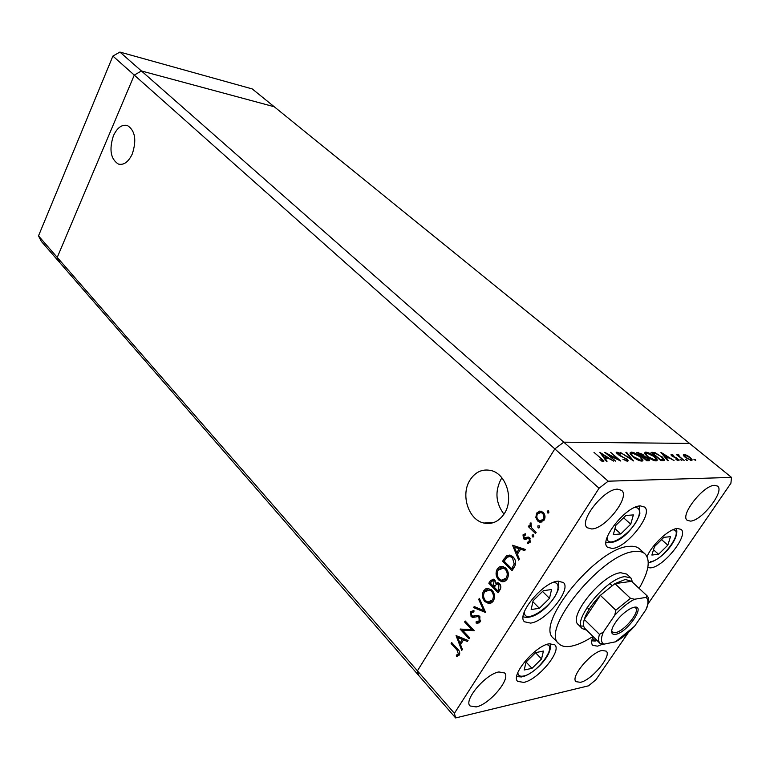 <?xml version="1.0" encoding="UTF-8"?>
<svg xmlns="http://www.w3.org/2000/svg" width="770" height="770" viewBox="0 0 770 770"><rect width="100%" height="100%" fill="white"/><g stroke="black" fill="none" stroke-linecap="round" stroke-linejoin="round"><path stroke-width="1.16" d="M541.541 658.947L543.418 651.074L535.66 652.604L525.987 662.123L524.216 669.987L532.012 668.341L541.541 658.947L535.554 652.71M526.064 662.056L532.012 668.341M539.385 608.29L549.491 598.357L551.551 589.55L543.37 590.667L533.1 600.744L531.165 609.551L539.385 608.29L532.879 601.726M542.561 591.466L549.491 598.357M620.803 533.947L630.746 524.178L633.373 514.928L625.943 515.428L615.846 525.342L613.334 534.601L620.803 533.947L614.951 528.644M623.565 517.767L630.746 524.178M667.821 545.17L670.516 536.68L663.884 537.316L654.49 546.565L651.882 555.054L658.571 554.294L667.821 545.17L661.555 539.616M653.509 549.761L658.571 554.294M132.267 154C128.407 162.018 123.778 165.377 118.378 164.068C110.639 159.072 108.984 149.64 113.411 135.78C117.252 127.618 121.939 124.211 127.483 125.558C135.173 130.621 136.771 140.102 132.267 154M469.902 480.22C460.441 494.879 468.487 520.01 483.926 523.051C492.222 524.659 499.047 521.492 504.379 513.532C514.1 498.96 506.034 473.675 490.952 470.508C482.27 468.709 475.254 471.952 469.902 480.22M501.934 477.881L500.924 479.421C494.763 491.606 495.784 503.205 503.965 514.187M455.628 717.938L418.851 675.637L417.417 670.853L418.851 675.637L60.002 262.868L57.24 257.411L417.417 670.853L554.833 448.9L599.07 488.228L454.396 713.309L455.628 717.938L588.569 685.81L595.932 679.737L628.31 632.594M38.5 235.89L112.892 56.085L134.278 75.094L141.401 70.956L274.236 106.751L141.401 70.956L134.278 75.094L57.24 257.411L38.5 235.89L41.291 241.337L60.002 262.868L57.24 257.411L134.278 75.094L554.833 448.9L417.417 670.853L454.396 713.309M112.892 56.085L119.908 52.062L252.252 88.935L689.583 443.424L563.775 442.173L554.833 448.9L563.775 442.173L608.175 481.192L599.07 488.228M119.908 52.062L563.775 442.173L689.583 443.424L731.5 477.4L608.175 481.192M630.909 577.972L626.741 574.102L620.745 572.745C602.602 573.775 567.49 616.847 578.251 624.595L582.293 628.609C571.581 620.928 606.827 577.76 624.932 576.643L630.909 577.972L632.642 582.361M580.888 625.981L583.708 626.145M639.119 588.386C648.735 571.744 650.717 560.252 645.048 553.909C642.757 551.849 639.398 551.041 634.981 551.493C603.122 552.408 539.558 630.053 558.818 643.71C561.59 646.434 565.854 647.233 571.61 646.117C577.856 644.827 584.979 641.593 592.958 636.424M645.048 553.909L639.456 548.846C637.146 546.767 633.768 545.94 629.34 546.363C597.385 547.085 534.139 624.499 553.534 638.33L558.818 643.71M647.791 567.644L650.66 567.865C663.682 567.076 689.15 534.977 681.046 529.385L677.417 528.47C669.197 528.711 651.978 544.621 647.05 556.595M593.064 636.53C591.302 640.765 591.187 643.701 592.707 645.327L597.481 646.165L602.515 644.278M549.251 643.778C535.256 645.578 510.26 675.473 517.7 681.383L523.725 682.393C537.999 679.949 562.158 650.823 554.785 644.817L549.251 643.778M557.827 581.167C542.783 582.11 515.852 615.095 524.524 621.785L530.597 623.103C545.949 621.4 571.946 589.271 563.322 582.476L557.827 581.167M640.399 505.9C626.164 505.63 598.319 540.915 607.578 547.268L612.265 548.452C626.799 547.922 653.749 513.561 644.557 507.055L640.399 505.9M617.569 489.171C603.998 488.671 578.299 521.521 587.24 527.748L591.716 528.971C605.547 528.788 630.476 496.708 621.582 490.355L617.569 489.171M602.14 650.467C591.062 652.065 570.06 677.205 576.008 681.662L580.416 682.316C591.687 680.266 612.112 655.674 606.231 651.141L602.14 650.467M714.753 485.331C703.597 484.831 679.573 515.505 687.235 520.299L690.353 521.107C701.72 521.04 725.119 491.048 717.534 486.111L714.753 485.331M498.883 671.95C485.706 673.933 463.367 700.305 470.018 705.936L476.168 706.927C489.566 704.415 511.193 678.659 504.591 672.97L498.883 671.95M607.607 454.213L615.605 461.105L604.739 452.346L617.954 459.199L610.658 452.346L620.812 461.057L607.357 454.608M626.838 458.853L628.176 460.643L627.444 461.22L622.93 459.334L626.405 460.325L626.953 459.911L626.154 458.843L619.301 455.445L616.183 452.635L616.857 452.125L620.562 453.578L620.572 454.108L617.809 453.001L617.973 454.098L626.578 459.257M633.527 460.932L620.177 452.337L631.333 459.103L625.866 452.337L626.578 452.337L633.527 460.932M641.814 461.076C639.187 460.855 636.145 459.382 632.68 456.639L629.937 453.106L631.179 452.125C633.806 452.346 636.857 453.819 640.313 456.562L643.046 460.094L641.814 461.076L641.275 460.191M656.156 460.932C653.605 460.72 650.612 459.267 647.185 456.572L644.413 453.058L645.587 452.125C648.148 452.337 651.141 453.79 654.567 456.494L657.33 460.008L656.156 460.932M667.59 460.604L660.91 452.327L674.068 460.547L669.207 457.909L666.108 457.929L668.264 460.604L667.59 460.604M695.676 460.441L693.876 459.228L695.676 460.441M685.252 457.457L683.231 454.964L684.001 454.377L686.994 455.339L690.19 457.428L692.211 459.911L691.441 460.479L685.252 457.457M687.244 460.527L685.425 459.295L687.244 460.527M684.116 460.45L676.301 454.502L677.956 455.378L677.619 454.704L678.716 454.598L679.313 456.398L684.116 460.45M681.902 460.575L680.074 459.344L681.902 460.575M671.883 455.984L671.228 454.416L673.519 455.253L673.721 455.773L672.114 455.147L672.451 455.946L676.618 457.938L679.082 460.258L676.233 459.806L675.964 459.247L677.706 459.873L677.398 458.901L671.883 455.984M661.844 456.562L664.606 459.882L661.016 460.672L651.045 452.337L655.029 452.625L661.622 456.908M648.773 460.787L646.829 460.807L636.8 452.337L642.96 454.416L644.259 456.206L648.205 458.362L649.639 460.21L648.773 460.787M606.327 461.192L599.84 452.346L613.719 461.124L608.541 458.314L604.999 458.333L607.087 461.192L606.327 461.192M602.313 460.537L600.764 458.237L593.988 452.346L604.007 460.989L603.334 461.461L599.859 459.748L602.313 460.537L601.919 461.163M648.128 603.757L730.913 483.242L731.5 477.4M462.616 630.245L469.661 637.858L469.065 638.811L460.114 629.119L471.683 629.533L464.599 621.939L465.195 620.986L474.214 630.649L462.616 630.245L473.906 630.312M479.575 616.221L480.124 621.9L476.081 623.036L476.187 621.64L479.181 620.909L478.959 617.165L477.824 616.606L472.828 617.434L471.076 616.568L470.614 611.698L473.925 610.475L473.945 611.929L471.471 612.785L471.635 615.567L473.252 616.106L477.92 615.307L479.575 616.221L477.708 616.597M485.649 612.516L473.569 607.588L474.214 606.558L483.656 610.543L478.699 599.397L479.344 598.357L485.649 612.516M493.339 600.947L491.761 602.689L489.306 603.545L484.917 601.659C482.164 598.29 481.712 594.729 483.57 590.975L485.533 588.944L487.641 588.29L492.04 590.195C494.821 593.583 495.254 597.174 493.339 600.947M507.17 579.03C505.755 581.157 503.898 582.024 501.607 581.62L498.604 579.858C495.803 576.518 495.341 572.938 497.228 569.126C498.642 566.941 500.51 566.056 502.858 566.47L505.842 568.221C508.672 571.59 509.114 575.2 507.17 579.03M518.691 560.127L512.55 545.247L525.409 549.472L524.716 550.569L520.578 549.202L517.382 554.294L519.384 559.03L518.691 560.127M548.866 512.608L547.422 512.791L547.201 511.049L548.644 510.866L548.866 512.608M537.653 520.982L535.833 517.421L536.642 513.099L539.828 511.03L543.12 512.281C545.256 514.687 545.584 517.305 544.111 520.154L539.674 522.137L537.653 520.982L539.857 520.828M539.462 527.517L538.038 527.691L537.816 525.949L539.241 525.775L539.462 527.517M536.141 532.455L535.496 533.475L528.364 526.632L529.009 525.612L530.049 526.613L530.155 523.456L530.953 522.801L531.406 527.614L536.141 532.455M533.735 536.594L532.32 536.757L532.109 535.025L533.523 534.861L533.735 536.594M523.533 538.769L522.994 534.89L525.323 533.745L525.496 535.015L523.86 535.728L524.139 537.72L528.355 537.056L529.702 537.739L530.232 542.157L527.777 543.582L527.537 542.273L529.317 541.358L529.096 538.788L528.239 538.413L524.601 539.395L523.533 538.769L525.958 538.567L525.496 538.018M513.128 556.941C516.054 560.204 516.41 563.64 514.196 567.259L512.021 570.705L502.56 561.234L506.496 555.805L509.961 555.054L513.128 556.941M499.98 589.791L498.113 592.746L488.815 583.208L490.144 581.081L493.185 579.117L494.619 579.954L495.813 583.246L497.94 582.64L499.528 583.573C501.097 585.585 501.241 587.664 499.98 589.791M461.74 650.429L456.061 635.596L468.044 640.438L467.39 641.468L463.53 639.899L460.537 644.673L462.385 649.399L461.74 650.429M458.362 653.942L456.985 649.976L451.105 643.518L451.692 642.575L457.669 649.129C459.623 650.804 460.142 652.758 459.247 655L456.629 656.387L456.292 655.077L459.748 653.682M548.789 512.714L547.422 512.791M548.731 510.962L547.201 511.049M536.94 517.344L535.833 517.421M538.355 513.003L536.642 513.099M539.385 512.483L541.127 511.136M539.674 522.137L542.08 521.964L540.136 520.886M541.637 520.712L543.755 520.655M543.091 512.252L541.56 512.406M542.475 513.321L540.944 512.445L537.527 513.937C536.43 516.121 536.69 518.123 538.307 519.962L539.857 520.838L543.216 519.317C544.342 517.151 544.092 515.149 542.475 513.321L543.938 513.234M544.592 519.221L543.216 519.317M539.414 527.585L538.038 527.691M539.298 525.843L537.816 525.949M529.952 526.516L528.364 526.632M530.867 526.555L530.049 526.613M531.146 523.388L530.155 523.456M533.706 536.642L532.32 536.757M533.562 534.9L532.109 535.025M525.227 535.025L522.994 534.89M526.43 537.585L528.846 537.383L525.246 538.038M528.364 543.533L527.777 543.582M530.029 542.446L527.864 542.244M530.636 541.243L529.317 541.358M530.386 538.682L529.096 538.788M530.145 538.249L528.239 538.413M528.499 538.442L530.174 538.307M525.631 539.385L524.861 539.443M526.584 539.029L525.958 538.567M525.255 549.713L523.003 548.971L520.578 549.202M515.679 547.027L515.303 546.151M521.309 549.135L521.685 548.538L516.785 546.931L514.36 547.152L516.737 552.773L519.259 548.769L514.36 547.152M521.685 548.538L519.259 548.769M518.431 552.61L516.737 552.773M504.235 561.06L502.56 561.234M507.757 556.777L508.932 555.565L506.496 555.805M508.932 555.565L509.856 555.026M512.281 556.2L510.212 556.527M504.138 561.205L511.675 568.732L514.235 564.035L512.493 557.942L510.067 556.489L507.035 557.278L504.138 561.205M513.388 568.539L511.675 568.732M513.888 557.798L512.493 557.942M515.621 563.881L514.235 564.035M500.192 579.666L498.604 579.858M499.153 568.915L497.228 569.126M500.086 568.25L502.483 566.393M504.485 581.389L501.896 580.31M504.109 579.974L506.804 579.56M505.053 567.519L498.219 570.05C496.631 573.169 496.958 576.104 499.22 578.867L501.578 580.253L506.169 578.087C507.825 574.959 507.507 572.004 505.216 569.213L502.858 567.837L505.13 567.586M506.573 569.059L505.216 569.213M507.757 577.895L506.169 578.087M490.5 582.996L488.815 583.208M492.81 580.455L493.772 579.319M498.257 582.938L495.813 583.246M496.862 584.122L497.189 583.073M491.212 581.87L490.375 583.198L493.349 586.249L494.022 580.955L493.214 580.465L491.212 581.87M495.264 580.801L494.022 580.955M495.514 585.373L493.762 585.585M495.062 586.028L493.349 586.249M494.715 586.576L494.301 587.231L497.776 590.782L498.652 589.387L498.912 584.555L497.969 583.997L496.111 584.642L494.715 586.576M500.163 584.401L498.912 584.555M500.327 589.166L498.652 589.387M499.499 590.561L497.776 590.782M486.419 601.447L484.917 601.659M485.543 590.715L483.57 590.975M486.37 590.157L488.613 588.318M490.875 603.189L488.353 602.169M490.48 601.784L493.041 601.38M491.116 589.377L484.542 591.899C482.983 594.979 483.3 597.905 485.524 600.677L487.939 602.111L492.357 600.003C493.994 596.914 493.685 593.978 491.424 591.168L489.008 589.753L491.231 589.464M492.733 591.004L491.424 591.168M493.945 599.782L492.357 600.003M484.975 611.005L483.82 610.514M475.87 607.26L473.569 607.588M484.696 610.389L483.656 610.543M479.739 599.253L478.699 599.397M479.267 622.834L476.081 623.036M478.545 622.641L478.632 621.486M478.709 621.438L480.403 621.39M480.644 620.678L479.181 620.909M480.153 616.982L478.959 617.165M479.672 616.318L477.824 616.606M474.455 617.184L472.828 617.434M475.052 617.03L473.55 616.193L471.076 616.568M472.79 611.919L473.088 611.341L470.614 611.698M473.088 611.341L473.906 610.466M475.052 615.634L473.252 616.106M463.819 630.043L462.905 629.061M461.066 628.965L460.114 629.119M472.972 629.321L471.683 629.533M465.898 621.737L464.599 621.939M465.773 639.514L463.53 639.899M459.238 637.3L459.036 636.8M464.281 639.774L464.714 639.09M462.298 639.408L457.736 637.56L459.94 643.162L462.298 639.408L464.541 639.023M459.979 637.175L457.736 637.56M461.673 642.863L459.94 643.162M452.356 643.297L451.105 643.518M457.717 656.184L456.629 656.387M458.968 655.366L458.776 654.625L456.292 655.077M458.776 654.625L459.565 654.365M459.642 654.144L457.803 654.481M695.069 460.248L695.397 459.767M683.356 455.349L684.001 454.377M689.612 457.438L684.876 455.099L684.318 455.542L685.849 457.457L690.555 459.757L691.142 459.295L689.612 457.438M690.209 460.277L690.555 459.757M686.638 460.335L686.965 459.844M677.908 455.83L678.716 454.598M681.296 460.393L681.623 459.892M670.901 454.916L671.228 454.416M667.869 457.062L662.874 453.925L665.424 457.082L667.869 457.062L667.301 457.919M657.33 460.027L656.772 460.855M654.625 453.251L655.029 452.625M662.816 460.065L663.24 460.653M652.691 453.183L660.612 459.806L663.143 459.565L661.218 456.562L655.607 453.414L652.469 453.52M662.421 460.653L663.143 459.565M644.596 453.646L645.587 452.125M644.625 453.694L645.635 453.809L647.82 456.562L655.097 460.075L656.127 459.247L653.942 456.494L646.636 452.972L645.164 454.541M655.568 460.094L656.088 460.932M654.664 460.73L655.097 460.075M643.893 456.783L644.259 456.206M639.35 453.203L638.474 453.203L641.679 455.907L643.152 455.484L639.35 453.203M641.728 456.494L642.113 455.898M643.133 456.774L646.444 459.931L648.417 459.478L647.56 458.362L643.133 456.774M646.8 460.778L647.368 459.921M631.179 453.828L630.149 453.722L631.179 452.125M640.794 460.98L641.323 460.123M639.658 456.562L632.237 452.991L631.188 453.857L633.335 456.629L640.746 460.2L641.834 459.334L639.658 456.562M640.313 460.874L640.746 460.2M626.26 452.827L626.578 452.337M626.02 460.922L626.405 460.325M616.308 452.972L616.857 452.125M604.643 458.901L604.999 458.333M607.126 457.409L601.861 454.059L604.335 457.428L607.126 457.409L606.539 458.323M601.505 454.618L601.861 454.059M603.969 457.986L604.335 457.428M601.322 460.932L601.649 460.412M615.673 634.316C611.707 634.855 610.668 632.594 612.554 627.55C616.751 619.224 622.93 612.795 631.073 608.262L634.162 607.232C646.521 604.681 627.29 632.651 615.673 634.316M611.669 630.524L612.371 632.064L615.442 632.622C624.104 631.487 640.457 611.457 635.587 607.896L634.018 607.26M630.495 598.319L634.47 599.253C627.897 602.727 621.332 608.069 614.749 615.269L615.836 610.196L630.495 598.319L614.922 583.641L631.525 581.321L625.317 579.454L614.922 583.641L600.35 595.345L584.276 619.407C583.054 623.604 583.256 626.616 584.892 628.435L585.152 628.686M615.836 610.196L600.35 595.345C592.072 603.892 586.721 611.919 584.276 619.407L599.464 634.384L603.334 632.103C600.687 638.503 600.87 642.526 603.882 644.172L615.548 641.814C621.968 638.291 628.32 633.084 634.605 626.193L645.828 609.879C648.629 603.536 648.667 599.378 645.943 597.424L634.47 599.253M586.634 630.158L582.293 628.609M603.882 644.172L599.917 643.325C598.328 641.545 598.184 638.571 599.464 634.384M584.892 628.435L599.917 643.325M634.605 626.193L615.548 641.814M647.3 596.096C648.879 597.703 648.86 601.274 647.243 606.808L645.828 609.879M645.943 597.424L647.118 595.845L631.525 581.321M614.749 615.269L603.334 632.103M592.679 637.502C592.967 639.572 594.334 640.476 596.769 640.197M517.863 672.547C518.037 675.579 519.952 676.734 523.61 676.012C537.229 673.74 558.298 644.625 546.122 644.702M524.447 611.582C523.234 626.318 554.795 605.22 557.769 589.56C558.76 584.834 557.239 582.466 553.207 582.457M607.078 537.479C606.673 550.954 635.115 531.098 638.936 515.467C640.332 510.077 638.898 507.42 634.634 507.497M650.496 561.667C662.806 560.916 684.963 529.346 672.662 529.866M505.707 558.818L503.955 558.991M514.187 567.269L512.474 567.452M492.03 580.85L490.144 581.081M458.208 649.755L456.985 649.976M651.959 453.097L652.46 452.337M660.901 460.575L661.411 459.796M637.704 453.106L638.205 452.337M591.755 640.842L595.297 641.035M596.673 640.765L597.193 640.621M522.984 676.657C535.169 673.076 553.245 654.548 550.126 643.643M521.617 676.955L516.689 676.609M523.148 616.76C535.487 620.88 554.217 602.092 558.462 588.915M558.799 587.52L558.337 581.109M606.029 542.417C619.542 545.093 634.49 527.585 639.495 514.986M639.86 513.734L639.524 505.986M649.572 562.495C662.806 559.241 679.92 538.307 676.339 528.624M120.197 164.434L118.378 164.068M494.176 522.368L483.926 523.051M489.393 522.686L490.115 523.398M547.845 513.041L548.404 513.003M540.944 512.445L543.148 512.319M538.471 527.941L539.029 527.893M532.763 537.008L533.321 536.96M524.601 539.395L525.949 539.289M510.067 556.489L512.358 556.258M501.607 581.62L504.052 581.312M493.214 580.465L494.898 580.262M497.969 583.997L499.72 583.775M487.988 603.468L490.442 603.122M476.851 623.228L479.238 622.853M477.987 616.635L479.71 616.366M472.511 617.386L474.975 617.011M692.211 459.911L691.864 460.431M690.854 459.719L690.44 460.344M684.318 455.542L683.904 456.158M678.524 455.32L678.091 455.975M677.86 459.854L677.504 460.373M664.606 459.882L664.192 460.508M655.636 459.998L655.097 460.826M644.269 456.033L643.778 456.783M649.639 460.21L649.312 460.71M642.95 455.802L642.228 456.918M648.186 459.825L647.551 460.797M643.046 460.094L642.469 460.989M631.188 453.857L630.697 454.618M626.713 460.277L626.251 460.999M617.376 453.299L617.03 453.848M628.176 460.643L627.839 461.172M602.487 460.518L602.044 461.201M587.106 607.415L589.088 609.349M609.936 583.65L611.948 585.547"/></g></svg>
